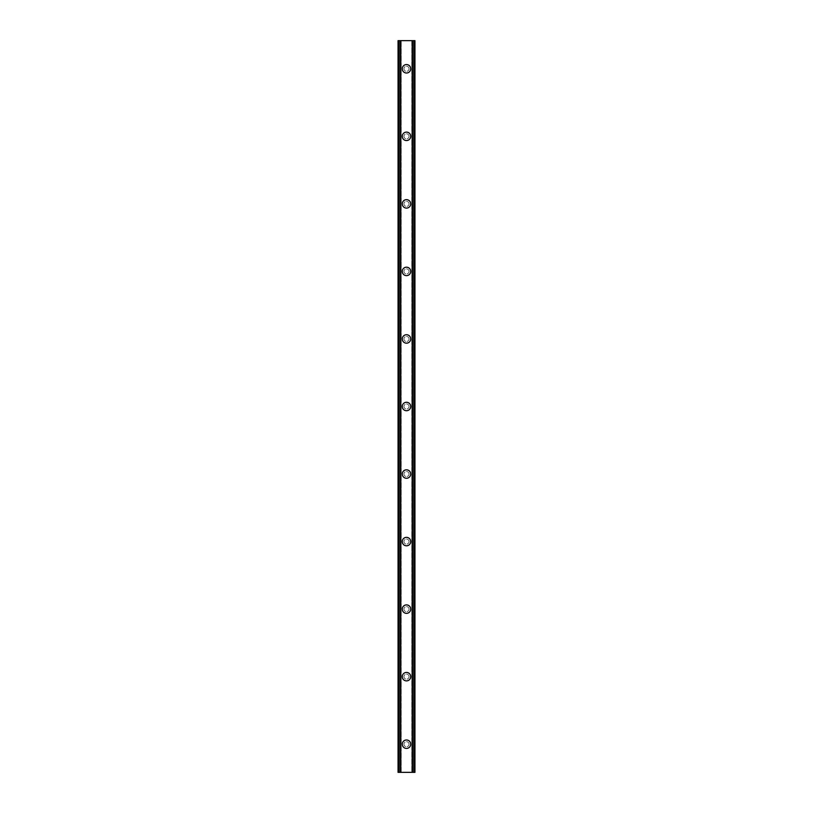 <?xml version="1.0" encoding="UTF-8"?>
<svg xmlns="http://www.w3.org/2000/svg" width="813" height="813" viewBox="0 0 813 813"><rect width="100%" height="100%" fill="white"/><g stroke="black" fill="none" stroke-linecap="round" stroke-linejoin="round"><path stroke-width="0.61" stroke-dasharray="4.07 3.05" d="M409.03 744.21A2.53 2.53 0 0 0 406.5 741.68A2.53 2.53 0 0 0 403.97 744.21A2.53 2.53 0 0 0 406.5 746.74A2.53 2.53 0 0 0 409.03 744.21A2.53 2.53 0 0 0 406.5 741.68A2.53 2.53 0 0 0 403.97 744.21A2.53 2.53 0 0 0 406.5 746.74A2.53 2.53 0 0 0 409.03 744.21M402.283 744.21A4.217 4.217 0 0 1 406.5 739.982A4.217 4.217 0 0 1 410.717 744.21A4.217 4.217 0 0 0 406.5 739.982A4.217 4.217 0 0 0 402.283 744.21A4.217 4.217 0 0 0 406.5 748.427A4.217 4.217 0 0 0 410.717 744.21A4.217 4.217 0 0 0 406.5 739.982A4.217 4.217 0 0 0 402.283 744.21A4.217 4.217 0 0 0 406.5 748.427A4.217 4.217 0 0 0 410.717 744.21A4.217 4.217 0 0 1 406.5 748.427A4.217 4.217 0 0 1 402.283 744.21M409.03 676.67A2.53 2.53 0 0 0 406.5 674.129A2.53 2.53 0 0 0 403.97 676.67A2.53 2.53 0 0 0 406.5 679.201A2.53 2.53 0 0 0 409.03 676.67A2.53 2.53 0 0 0 406.5 674.129A2.53 2.53 0 0 0 403.97 676.67A2.53 2.53 0 0 0 406.5 679.201A2.53 2.53 0 0 0 409.03 676.67M402.283 676.67A4.217 4.217 0 0 1 406.5 672.442A4.217 4.217 0 0 1 410.717 676.67A4.217 4.217 0 0 0 406.5 672.442A4.217 4.217 0 0 0 402.283 676.67A4.217 4.217 0 0 0 406.5 680.888A4.217 4.217 0 0 0 410.717 676.67A4.217 4.217 0 0 0 406.5 672.442A4.217 4.217 0 0 0 402.283 676.67A4.217 4.217 0 0 0 406.5 680.888A4.217 4.217 0 0 0 410.717 676.67A4.217 4.217 0 0 1 406.5 680.888A4.217 4.217 0 0 1 402.283 676.67M409.03 609.12A2.53 2.53 0 0 0 406.5 606.589A2.53 2.53 0 0 0 403.97 609.12A2.53 2.53 0 0 0 406.5 611.661A2.53 2.53 0 0 0 409.03 609.12A2.53 2.53 0 0 0 406.5 606.589A2.53 2.53 0 0 0 403.97 609.12A2.53 2.53 0 0 0 406.5 611.661A2.53 2.53 0 0 0 409.03 609.12M402.283 609.12A4.217 4.217 0 0 1 406.5 604.902A4.217 4.217 0 0 1 410.717 609.12A4.217 4.217 0 0 0 406.5 604.902A4.217 4.217 0 0 0 402.283 609.12A4.217 4.217 0 0 0 406.5 613.348A4.217 4.217 0 0 0 410.717 609.12A4.217 4.217 0 0 0 406.5 604.902A4.217 4.217 0 0 0 402.283 609.12A4.217 4.217 0 0 0 406.5 613.348A4.217 4.217 0 0 0 410.717 609.12A4.217 4.217 0 0 1 406.5 613.348A4.217 4.217 0 0 1 402.283 609.12M409.03 541.58A2.53 2.53 0 0 0 406.5 539.049A2.53 2.53 0 0 0 403.97 541.58A2.53 2.53 0 0 0 406.5 544.121A2.53 2.53 0 0 0 409.03 541.58A2.53 2.53 0 0 0 406.5 539.049A2.53 2.53 0 0 0 403.97 541.58A2.53 2.53 0 0 0 406.5 544.121A2.53 2.53 0 0 0 409.03 541.58M402.283 541.58A4.217 4.217 0 0 1 406.5 537.363A4.217 4.217 0 0 1 410.717 541.58A4.217 4.217 0 0 0 406.5 537.363A4.217 4.217 0 0 0 402.283 541.58A4.217 4.217 0 0 0 406.5 545.808A4.217 4.217 0 0 0 410.717 541.58A4.217 4.217 0 0 0 406.5 537.363A4.217 4.217 0 0 0 402.283 541.58A4.217 4.217 0 0 0 406.5 545.808A4.217 4.217 0 0 0 410.717 541.58A4.217 4.217 0 0 1 406.5 545.808A4.217 4.217 0 0 1 402.283 541.58M409.03 474.04A2.53 2.53 0 0 0 406.5 471.51A2.53 2.53 0 0 0 403.97 474.04A2.53 2.53 0 0 0 406.5 476.57A2.53 2.53 0 0 0 409.03 474.04A2.53 2.53 0 0 0 406.5 471.51A2.53 2.53 0 0 0 403.97 474.04A2.53 2.53 0 0 0 406.5 476.57A2.53 2.53 0 0 0 409.03 474.04M402.283 474.04A4.217 4.217 0 0 1 406.5 469.823A4.217 4.217 0 0 1 410.717 474.04A4.217 4.217 0 0 0 406.5 469.823A4.217 4.217 0 0 0 402.283 474.04A4.217 4.217 0 0 0 406.5 478.268A4.217 4.217 0 0 0 410.717 474.04A4.217 4.217 0 0 0 406.5 469.823A4.217 4.217 0 0 0 402.283 474.04A4.217 4.217 0 0 0 406.5 478.268A4.217 4.217 0 0 0 410.717 474.04A4.217 4.217 0 0 1 406.5 478.268A4.217 4.217 0 0 1 402.283 474.04M409.03 406.5A2.53 2.53 0 0 0 406.5 403.97A2.53 2.53 0 0 0 403.97 406.5A2.53 2.53 0 0 0 406.5 409.03A2.53 2.53 0 0 0 409.03 406.5A2.53 2.53 0 0 0 406.5 403.97A2.53 2.53 0 0 0 403.97 406.5A2.53 2.53 0 0 0 406.5 409.03A2.53 2.53 0 0 0 409.03 406.5M402.283 406.5A4.217 4.217 0 0 1 406.5 402.283A4.217 4.217 0 0 1 410.717 406.5A4.217 4.217 0 0 0 406.5 402.283A4.217 4.217 0 0 0 402.283 406.5A4.217 4.217 0 0 0 406.5 410.717A4.217 4.217 0 0 0 410.717 406.5A4.217 4.217 0 0 0 406.5 402.283A4.217 4.217 0 0 0 402.283 406.5A4.217 4.217 0 0 0 406.5 410.717A4.217 4.217 0 0 0 410.717 406.5A4.217 4.217 0 0 1 406.5 410.717A4.217 4.217 0 0 1 402.283 406.5M409.03 338.96A2.53 2.53 0 0 0 406.5 336.43A2.53 2.53 0 0 0 403.97 338.96A2.53 2.53 0 0 0 406.5 341.49A2.53 2.53 0 0 0 409.03 338.96A2.53 2.53 0 0 0 406.5 336.43A2.53 2.53 0 0 0 403.97 338.96A2.53 2.53 0 0 0 406.5 341.49A2.53 2.53 0 0 0 409.03 338.96M402.283 338.96A4.217 4.217 0 0 1 406.5 334.732A4.217 4.217 0 0 1 410.717 338.96A4.217 4.217 0 0 0 406.5 334.732A4.217 4.217 0 0 0 402.283 338.96A4.217 4.217 0 0 0 406.5 343.177A4.217 4.217 0 0 0 410.717 338.96A4.217 4.217 0 0 0 406.5 334.732A4.217 4.217 0 0 0 402.283 338.96A4.217 4.217 0 0 0 406.5 343.177A4.217 4.217 0 0 0 410.717 338.96A4.217 4.217 0 0 1 406.5 343.177A4.217 4.217 0 0 1 402.283 338.96M409.03 271.42A2.53 2.53 0 0 0 406.5 268.879A2.53 2.53 0 0 0 403.97 271.42A2.53 2.53 0 0 0 406.5 273.951A2.53 2.53 0 0 0 409.03 271.42A2.53 2.53 0 0 0 406.5 268.879A2.53 2.53 0 0 0 403.97 271.42A2.53 2.53 0 0 0 406.5 273.951A2.53 2.53 0 0 0 409.03 271.42M402.283 271.42A4.217 4.217 0 0 1 406.5 267.192A4.217 4.217 0 0 1 410.717 271.42A4.217 4.217 0 0 0 406.5 267.192A4.217 4.217 0 0 0 402.283 271.42A4.217 4.217 0 0 0 406.5 275.637A4.217 4.217 0 0 0 410.717 271.42A4.217 4.217 0 0 0 406.5 267.192A4.217 4.217 0 0 0 402.283 271.42A4.217 4.217 0 0 0 406.5 275.637A4.217 4.217 0 0 0 410.717 271.42A4.217 4.217 0 0 1 406.5 275.637A4.217 4.217 0 0 1 402.283 271.42M409.03 203.88A2.53 2.53 0 0 0 406.5 201.339A2.53 2.53 0 0 0 403.97 203.88A2.53 2.53 0 0 0 406.5 206.411A2.53 2.53 0 0 0 409.03 203.88A2.53 2.53 0 0 0 406.5 201.339A2.53 2.53 0 0 0 403.97 203.88A2.53 2.53 0 0 0 406.5 206.411A2.53 2.53 0 0 0 409.03 203.88M402.283 203.88A4.217 4.217 0 0 1 406.5 199.652A4.217 4.217 0 0 1 410.717 203.88A4.217 4.217 0 0 0 406.5 199.652A4.217 4.217 0 0 0 402.283 203.88A4.217 4.217 0 0 0 406.5 208.098A4.217 4.217 0 0 0 410.717 203.88A4.217 4.217 0 0 0 406.5 199.652A4.217 4.217 0 0 0 402.283 203.88A4.217 4.217 0 0 0 406.5 208.098A4.217 4.217 0 0 0 410.717 203.88A4.217 4.217 0 0 1 406.5 208.098A4.217 4.217 0 0 1 402.283 203.88M409.03 136.33A2.53 2.53 0 0 0 406.5 133.799A2.53 2.53 0 0 0 403.97 136.33A2.53 2.53 0 0 0 406.5 138.871A2.53 2.53 0 0 0 409.03 136.33A2.53 2.53 0 0 0 406.5 133.799A2.53 2.53 0 0 0 403.97 136.33A2.53 2.53 0 0 0 406.5 138.871A2.53 2.53 0 0 0 409.03 136.33M402.283 136.33A4.217 4.217 0 0 1 406.5 132.113A4.217 4.217 0 0 1 410.717 136.33A4.217 4.217 0 0 0 406.5 132.113A4.217 4.217 0 0 0 402.283 136.33A4.217 4.217 0 0 0 406.5 140.558A4.217 4.217 0 0 0 410.717 136.33A4.217 4.217 0 0 0 406.5 132.113A4.217 4.217 0 0 0 402.283 136.33A4.217 4.217 0 0 0 406.5 140.558A4.217 4.217 0 0 0 410.717 136.33A4.217 4.217 0 0 1 406.5 140.558A4.217 4.217 0 0 1 402.283 136.33M409.03 68.79A2.53 2.53 0 0 0 406.5 66.26A2.53 2.53 0 0 0 403.97 68.79A2.53 2.53 0 0 0 406.5 71.32A2.53 2.53 0 0 0 409.03 68.79A2.53 2.53 0 0 0 406.5 66.26A2.53 2.53 0 0 0 403.97 68.79A2.53 2.53 0 0 0 406.5 71.32A2.53 2.53 0 0 0 409.03 68.79M402.283 68.79A4.217 4.217 0 0 1 406.5 64.573A4.217 4.217 0 0 1 410.717 68.79A4.217 4.217 0 0 0 406.5 64.573A4.217 4.217 0 0 0 402.283 68.79A4.217 4.217 0 0 0 406.5 73.018A4.217 4.217 0 0 0 410.717 68.79A4.217 4.217 0 0 0 406.5 64.573A4.217 4.217 0 0 0 402.283 68.79A4.217 4.217 0 0 0 406.5 73.018A4.217 4.217 0 0 0 410.717 68.79A4.217 4.217 0 0 1 406.5 73.018A4.217 4.217 0 0 1 402.283 68.79M408.756 40.65L407.059 40.66L408.756 40.65M407.059 40.65L408.98 40.66L407.059 40.66M404.437 40.65L405.463 40.65L404.437 40.66M405.463 40.65L403.655 40.65L405.463 40.66M403.655 40.65L405.931 40.65L403.655 40.66M399.203 40.65L414.945 40.65L414.945 772.35L398.055 772.35L398.055 40.65L399.203 40.65L399.203 772.35L398.36 772.35L401.002 772.35L399.203 772.35M398.39 40.65L398.39 772.35L398.36 40.65M414.447 40.65L411.998 40.65L411.998 772.35L414.945 772.35L412.435 772.35L412.455 40.65L414.163 40.65L414.152 772.35L414.447 40.65L414.447 772.35M411.998 40.65L411.866 772.35L411.998 40.65M404.244 772.35L405.941 772.34L404.244 772.35M405.941 772.35L404.02 772.34L405.941 772.34M400.545 772.35L400.565 40.65L400.545 772.35M401.134 772.35L401.134 40.65L401.134 772.35M398.848 40.65L398.848 772.35L398.837 40.65M398.055 40.65L398.055 772.35M400.779 40.65L400.779 772.35M412.221 40.65L412.221 772.35M411.866 40.65L411.866 772.35L411.866 40.65M414.945 40.65L414.945 772.35L414.945 40.65M401.002 40.65L401.002 772.35L401.002 40.65M398.878 40.65L398.878 772.35M398.553 40.65L398.553 772.35M414.64 40.65L414.64 772.35L414.61 40.65M414.122 40.65L414.122 772.35M413.797 40.65L413.797 772.35"/><path stroke-width="1.22" d="M402.283 744.21A4.217 4.217 0 0 1 406.5 739.982A4.217 4.217 0 0 1 410.717 744.21A4.217 4.217 0 0 1 406.5 748.427A4.217 4.217 0 0 1 402.283 744.21M402.283 676.67A4.217 4.217 0 0 1 406.5 672.442A4.217 4.217 0 0 1 410.717 676.67A4.217 4.217 0 0 1 406.5 680.888A4.217 4.217 0 0 1 402.283 676.67M402.283 609.12A4.217 4.217 0 0 1 406.5 604.902A4.217 4.217 0 0 1 410.717 609.12A4.217 4.217 0 0 1 406.5 613.348A4.217 4.217 0 0 1 402.283 609.12M402.283 541.58A4.217 4.217 0 0 1 406.5 537.363A4.217 4.217 0 0 1 410.717 541.58A4.217 4.217 0 0 1 406.5 545.808A4.217 4.217 0 0 1 402.283 541.58M402.283 474.04A4.217 4.217 0 0 1 406.5 469.823A4.217 4.217 0 0 1 410.717 474.04A4.217 4.217 0 0 1 406.5 478.268A4.217 4.217 0 0 1 402.283 474.04M402.283 406.5A4.217 4.217 0 0 1 406.5 402.283A4.217 4.217 0 0 1 410.717 406.5A4.217 4.217 0 0 1 406.5 410.717A4.217 4.217 0 0 1 402.283 406.5M402.283 338.96A4.217 4.217 0 0 1 406.5 334.732A4.217 4.217 0 0 1 410.717 338.96A4.217 4.217 0 0 1 406.5 343.177A4.217 4.217 0 0 1 402.283 338.96M402.283 271.42A4.217 4.217 0 0 1 406.5 267.192A4.217 4.217 0 0 1 410.717 271.42A4.217 4.217 0 0 1 406.5 275.637A4.217 4.217 0 0 1 402.283 271.42M402.283 203.88A4.217 4.217 0 0 1 406.5 199.652A4.217 4.217 0 0 1 410.717 203.88A4.217 4.217 0 0 1 406.5 208.098A4.217 4.217 0 0 1 402.283 203.88M402.283 136.33A4.217 4.217 0 0 1 406.5 132.113A4.217 4.217 0 0 1 410.717 136.33A4.217 4.217 0 0 1 406.5 140.558A4.217 4.217 0 0 1 402.283 136.33M402.283 68.79A4.217 4.217 0 0 1 406.5 64.573A4.217 4.217 0 0 1 410.717 68.79A4.217 4.217 0 0 1 406.5 73.018A4.217 4.217 0 0 1 402.283 68.79M414.467 40.65L398.055 40.65L398.055 772.35L414.945 772.35L414.945 40.65L414.467 772.35M398.055 40.65L398.055 772.35M400.565 40.65L400.565 772.35M400.779 40.65L400.779 772.35M400.819 40.65L400.819 772.35M412.181 40.65L412.181 772.35M412.221 40.65L412.221 772.35M412.435 40.65L412.435 772.35M398.37 40.65L398.37 772.35M398.533 40.65L398.533 772.35M398.837 40.65L398.837 772.35M398.878 40.65L398.878 772.35M399.203 40.65L399.203 772.35M413.797 40.65L413.797 772.35M414.122 40.65L414.122 772.35M414.163 40.65L414.163 772.35M414.63 40.65L414.63 772.35"/></g></svg>
